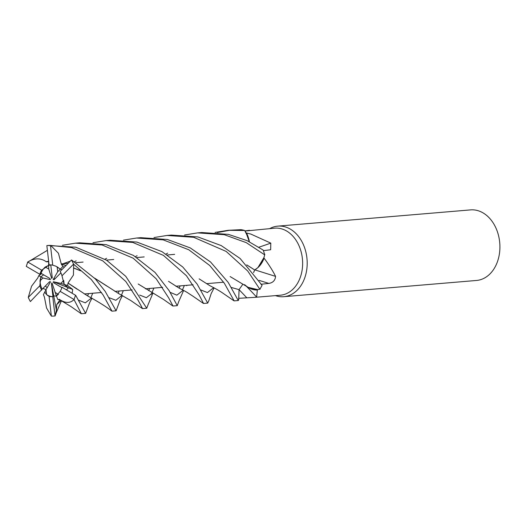 <?xml version="1.0" encoding="UTF-8"?>
<svg xmlns="http://www.w3.org/2000/svg" width="526" height="526" viewBox="0 0 526 526"><rect width="100%" height="100%" fill="white"/><g stroke="black" fill="none" stroke-linecap="round" stroke-linejoin="round"><path stroke-width="0.79" d="M215.095 232.413L228.212 230.309L244.675 230.493L247.996 237.127L249.265 241.677L247.996 237.127L244.702 230.539L246.089 232.821A33.638 24.998 -94.8 0 1 246.536 233.011L250.79 234.05L270.798 243.13L270.653 249.738L263.394 250.665M275.446 295.619A35.406 26.313 -94.8 0 0 283.784 296.697A35.406 26.313 -94.8 0 0 306.98 267.714A35.406 26.313 -94.8 0 0 290.372 229.145A35.406 26.313 -94.8 0 0 277.84 226.127A35.406 26.313 -94.8 0 0 269.799 228.58M247.956 287.229A25.965 19.291 -94.8 0 0 257.332 290.017L256.642 297.098L255.182 297.328L280.391 295.204A33.638 24.998 -94.8 0 0 302.43 267.668A33.638 24.998 -94.8 0 0 286.65 231.032A33.638 24.998 -94.8 0 0 274.743 228.166L245.037 231.052M283.784 296.697L476.503 280.463A35.406 26.313 -94.8 0 0 499.7 251.481A35.406 26.313 -94.8 0 0 483.085 212.912A35.406 26.313 -94.8 0 0 470.56 209.894L277.84 226.127M46.577 294.567L44.723 292.121L46.012 289.635L46.577 294.567A15.931 11.842 -94.8 0 0 47.557 295.211A15.931 11.842 -94.8 0 0 52.725 296.598L53.731 295.908L51.469 283.77L51.982 282.876L56.387 295.914L60.161 291.358A15.931 11.842 -94.8 0 0 61.989 287.242L75.731 295.402L85.62 313.384L81.372 313.739L73.982 299.478A35.406 26.313 -94.8 0 0 75.527 295.158M47.13 287.702L45.354 285.993M40.009 280.891L40.844 276.84L42.895 277.978L40.009 280.891A15.931 11.842 -94.8 0 0 42.165 289.221L49.654 281.647L50.516 281.831L46.012 289.635M41.639 273.651L38.766 275.69L40.844 276.84L43.665 274.842L40.844 276.84L39.838 285.756L28.279 297.4A35.406 26.313 -94.8 0 0 30.37 301.543L42.165 289.221M45.289 267.011L48.622 265.36L48.74 269.036L45.289 267.011A15.931 11.842 -94.8 0 0 41.074 273.323L50.042 278.57L50.391 279.648L49.832 278.445M48.694 261.6L48.622 265.36L50.785 264.979L48.622 265.36L41.666 270.18L27.845 262.066A35.406 26.313 -94.8 0 0 26.3 266.386L39.838 274.296L41.074 273.323M244.958 230.921L249.541 230.289M254.965 269.917A598.779 3.564 -162.7 0 0 275.571 276.38C275.19 280.411 272.941 282.758 268.825 283.415L260.962 284.264M253.591 272.58L254.702 269.996L257.924 267.609A25.965 19.291 -94.8 0 0 264.078 258.161C269.049 264.841 272.882 270.916 275.571 276.38M246.852 264.979L254.676 269.969A5.964 4.432 -94.8 0 0 254.683 269.983L254.702 269.996M153.98 237.568L167.058 235.457L193.653 237.285L226.193 251.441L247.739 271.015L259.811 289.215L257.661 289.596A33.638 24.998 -94.8 0 1 257.332 290.017M258.91 247.2A598.779 380.265 150.6 0 0 270.798 243.13M249.39 241.743A25.965 19.291 -94.8 0 0 246.536 233.011M184.567 234.997L197.585 232.88L224.286 234.708L246.227 242.624L264.69 254.847L263.953 257.556A33.638 24.998 -94.8 0 1 264.078 258.161M255.182 297.328L238.745 298.308L239.054 289.635L242.782 284.303L239.047 289.642L238.686 300.03L239.06 289.635M246.49 286.381A598.779 262.559 -109.3 0 1 256.642 297.098M238.745 298.308L238.258 300.53L228.192 282.403L210.551 261.994L190.241 247.897L167.432 239.494L140.797 237.667L136.609 238.022L163.172 239.856L188.775 249.758L209.789 265.545L224.378 283.31L234.155 300.872L238.258 300.53M246.74 264.867L254.755 270.002C259.837 266.8 263.191 261.573 264.808 254.314C263.204 261.553 259.851 266.781 254.755 270.002L254.788 270.022M257.924 267.609L263.953 257.556M244.59 284.632C249.429 289.063 254.643 290.556 260.219 289.109C254.656 290.556 249.449 289.063 244.59 284.632M248.213 287.38L257.661 289.596M249.298 241.697L246.089 232.821M56.729 311.556L55.046 315.935L56.4 310.261L53.731 295.908L56.466 296.118L53.731 295.908L52.955 296.585L51.469 283.77M57.143 266.813L60.28 269.154L61.89 269.674L60.28 269.154L57.702 271.751L57.143 266.813M63.712 280.496L64.165 284.435L68.518 287.788L66.427 289.839L68.525 287.788L64.165 284.435L60.825 283.402L63.712 280.496M54.98 292.344L58.432 294.369L56.387 295.914L57.807 299.531L59.523 299.393M50.391 279.648L42.895 277.978M50.772 264.874L52.245 277.616L51.732 278.51L52.199 277.228M51.732 278.51L48.74 269.036M60.891 272.83L54.06 279.733L53.205 279.549L55.401 278.379M53.205 279.549L57.702 271.751M61.877 287.61L53.672 282.817L53.33 281.732L72.7 289.451L67.545 285.473L68.078 283.106L76.96 289.109M53.33 281.732L60.825 283.402M64.488 267.05L62.89 266.531L60.28 269.154L55.901 266.195L52.738 265.196L50.483 245.438A35.406 26.313 -94.8 0 0 47.945 245.484A35.406 26.313 -94.8 0 0 46.847 245.609L49.082 264.946L49.773 264.88M67.545 285.473L64.165 284.435L61.989 275.782A15.931 11.842 -94.8 0 0 60.161 271.423L71.464 259.995L71.871 260.212L95.331 278.918L105.213 291.417L116.101 310.813L111.999 311.162L103.122 295.02L91.3 279.516L73.548 264.144A35.406 26.313 -94.8 0 0 71.464 259.995M44.335 296.888L43.421 294.639L44.723 292.121L47.294 295.231L49.089 296.348A15.931 11.842 -94.8 0 0 52.252 296.651A15.931 11.842 -94.8 0 0 52.745 296.592L55.046 315.935M122.479 295.605L120.184 299.919L116.101 310.813M264.69 254.847A35.406 26.313 -94.8 0 0 263.184 250.087L247.135 240.665L228.389 234.366L201.774 232.531L198.21 232.834M123.308 290.668L121.716 294.58M118.186 293.252L119.172 291.016M92.024 298.176L89.808 302.305L85.62 313.384M259.811 289.215A35.406 26.313 -94.8 0 0 262.073 285.289L240.106 258.476L221.236 245.596L197.888 236.93L171.325 235.096L167.058 235.457M92.714 293.238L91.09 297.144M87.638 295.849L88.559 293.593M148.667 290.622L149.64 288.445M244.675 230.493A35.406 26.313 -94.8 0 0 240.901 229.665L228.231 230.303M230.27 230.158L217.245 232.584M153.894 288.09L152.178 292.048M152.145 292.134L151.218 294.461M148.286 304.133L146.741 308.236L125.747 276.308L106.568 260.206L75.79 247.213L47.945 245.484M50.483 245.438L71.529 247.575L102.748 260.85L125.832 281.528L138.338 300.675L142.553 308.591L146.741 308.236M49.089 296.348L51.351 316.106A35.406 26.313 -94.8 0 0 53.889 316.054A35.406 26.313 -94.8 0 0 54.987 315.929M51.351 316.106L46.558 308.006L44.362 296.828M123.459 240.132L136.609 238.022M179.182 288.09L180.116 285.881M184.35 285.526L182.667 289.425M106.252 244.649L79.676 242.815L75.428 243.17L102.11 244.998L133.15 258.174L156.209 278.8L168.734 297.979L173.001 306.02L177.269 305.665L169.109 290.608L155.071 272.468L133.367 255.386L106.252 244.649M27.845 262.066L47.393 250.323M62.41 245.287L75.428 243.17M208.901 300.491L207.717 303.101L197.145 284.106L182.765 266.998L162.021 251.665L136.859 242.072L110.158 240.244L106.055 240.592L132.71 242.42L163.415 255.373L186.447 275.736L199.183 295.04L203.549 303.449M28.279 297.4L31.553 286.223L37.773 277.971M92.977 242.703L106.055 240.592M254.676 269.969L253.558 272.54M67.999 283.087L73.443 275.052L73.673 264.315M68.17 283.133L87.651 295.934C98.355 301.773 106.416 306.829 111.828 311.103M72.161 293.186L72.7 289.451M46.255 261.895L46.242 261.718C40.489 257.766 34.223 257.937 27.444 262.218M46.242 261.718L48.648 261.159M138.18 283.994L163.724 299.57L172.758 305.954M48.497 261.632L46.249 261.816L48.655 261.264M42.862 288.518L46.091 289.497M199.124 278.865L209.881 285.697C215.778 288.695 220.256 291.286 223.326 293.469L233.932 300.793M59.484 299.307L59.569 299.491C65.52 303.423 70.418 303.37 74.245 299.333M230.099 276.551L248.246 287.4M59.754 299.781L57.814 299.531M56.4 310.261L56.742 304.587L59.938 299.873M178.774 301.464L177.269 305.665M203.398 303.417L192.726 296.046C185.856 291.7 188.591 292.982 179.195 288.169L168.524 281.331M38.766 275.69L37.694 278.103M62.89 266.524L61.437 264.322L66 265.518M74.166 268.234L80.563 270.805M94.614 278.169L106.942 286.137M61.384 264.381L58.439 253.269L50.68 245.438M61.509 264.243L66.066 265.446M74.159 268.142L80.688 270.785M94.502 278.05L118.541 293.501L130.796 300.537L142.27 308.499M61.989 275.782L73.548 264.144M60.161 291.358L73.982 299.478M39.838 285.756A15.931 11.842 -94.8 0 0 41.672 290.122M41.666 270.18A15.931 11.842 -94.8 0 0 39.838 274.296M52.738 265.196A15.931 11.842 -94.8 0 0 49.576 264.894A15.931 11.842 -94.8 0 0 49.082 264.946M259.108 280.371A597.924 3.557 -162.7 0 0 268.825 283.415M239.054 289.662A597.924 262.185 -109.3 0 1 246.687 297.677M78.644 300.188L85.304 302.851L91.563 297.933M135.406 256.616L137.089 255.735M139.666 295.066L146.373 297.709L152.678 292.791M74.462 261.751L76.125 260.863M200.853 289.984L207.441 292.561L213.661 287.65M56.742 304.587L61.108 300.491M104.937 259.186L106.633 258.305M231.401 287.479L239.047 289.642M170.082 292.325L176.868 295.152L183.212 290.214M186.691 285.736L187.006 285.302M109.303 297.775L115.838 300.274L122.045 295.369M166.012 254.032L167.656 253.151M61.496 263.888L68.17 263.329L61.496 263.888M75.922 262.671L83.088 262.073L75.922 262.671M106.416 260.107L113.728 259.489L106.416 260.107M136.872 257.543L144.19 256.925L136.872 257.543M167.465 254.965L174.658 254.36L167.465 254.965M84.324 293.949L101.511 292.502L84.324 293.949M114.878 291.378L132.151 289.918L114.878 291.378M145.327 288.807L162.652 287.354L145.327 288.807M175.848 286.243L193.108 284.79L175.848 286.243M206.488 283.659L223.681 282.212L206.488 283.659M55.158 315.948L53.889 316.054M148.24 304.291L153.013 292.975M48.07 261.744L47.636 261.83M214.128 287.9L211.182 293.593L208.907 300.491M59.642 299.721L70.99 306.579L81.201 313.693M56.657 311.786L61.476 300.701M183.633 290.437L178.755 301.516M62.824 263.776L70.28 261.192M207.717 303.101L203.523 303.456"/></g></svg>
